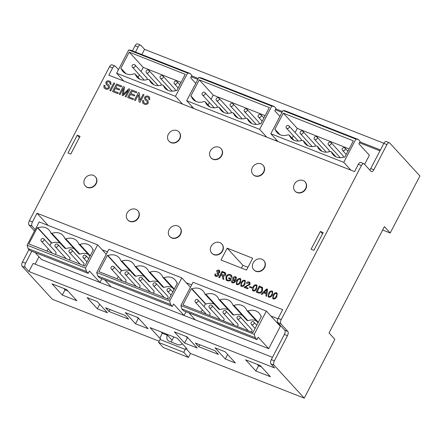 <?xml version="1.0" encoding="UTF-8"?>
<svg xmlns="http://www.w3.org/2000/svg" width="442" height="442" viewBox="0 0 442 442"><rect width="100%" height="100%" fill="white"/><g stroke="black" fill="none" stroke-linecap="round" stroke-linejoin="round"><path stroke-width="0.66" d="M171.485 342.147A5.111 4.409 137.5 0 1 172.054 340.268A5.111 4.409 137.5 0 1 172.065 340.257L173.8 336.942M146.915 79.709A1.702 1.47 -42.5 0 0 146.832 77.897L134.887 64.852A1.702 1.47 -42.5 0 0 132.373 67.151A1.702 1.47 -42.5 0 0 134.887 64.852M160.921 85.251A1.702 1.47 -42.5 0 0 160.833 83.439L148.893 70.4A1.702 1.47 -42.5 0 0 146.379 72.698A1.702 1.47 -42.5 0 0 148.893 70.4M174.922 90.798A1.702 1.47 -42.5 0 0 174.839 88.986L162.899 75.941A1.702 1.47 -42.5 0 0 160.385 78.245A1.702 1.47 -42.5 0 0 162.899 75.941M177.049 83.19A1.702 1.47 -42.5 0 0 174.242 82.085A1.702 1.47 -42.5 0 0 177.049 83.19M216.939 107.434A1.702 1.47 -42.5 0 0 216.856 105.621L204.911 92.577A1.702 1.47 -42.5 0 0 202.397 94.875A1.702 1.47 -42.5 0 0 204.911 92.577M230.945 112.975A1.702 1.47 -42.5 0 0 230.862 111.163L218.917 98.124A1.702 1.47 -42.5 0 0 216.403 100.422A1.702 1.47 -42.5 0 0 218.917 98.124M244.951 118.522A1.702 1.47 -42.5 0 0 244.862 116.71L232.923 103.666A1.702 1.47 -42.5 0 0 230.409 105.97A1.702 1.47 -42.5 0 0 232.923 103.666M258.951 124.064A1.702 1.47 -42.5 0 0 258.868 122.257L246.923 109.213A1.702 1.47 -42.5 0 0 244.415 111.511A1.702 1.47 -42.5 0 0 246.923 109.213M261.078 116.456A1.702 1.47 -42.5 0 0 258.272 115.356A1.702 1.47 -42.5 0 0 261.078 116.456M300.969 140.7A1.702 1.47 -42.5 0 0 300.886 138.887L288.941 125.848A1.702 1.47 -42.5 0 0 286.427 128.147A1.702 1.47 -42.5 0 0 288.941 125.848M314.975 146.247A1.702 1.47 -42.5 0 0 314.886 144.435L302.947 131.39A1.702 1.47 -42.5 0 0 300.433 133.694A1.702 1.47 -42.5 0 0 302.947 131.39M328.975 151.788A1.702 1.47 -42.5 0 0 328.892 149.982L316.953 136.937A1.702 1.47 -42.5 0 0 314.439 139.236A1.702 1.47 -42.5 0 0 316.953 136.937M342.981 157.335A1.702 1.47 -42.5 0 0 342.898 155.523L330.953 142.484A1.702 1.47 -42.5 0 0 328.445 144.783A1.702 1.47 -42.5 0 0 330.953 142.484M345.108 149.727A1.702 1.47 -42.5 0 0 342.301 148.628A1.702 1.47 -42.5 0 0 345.108 149.727M55.178 254.332A1.702 1.47 -42.5 0 0 55.703 251.89L43.758 238.851A1.702 1.47 -42.5 0 0 41.25 241.15A1.702 1.47 -42.5 0 0 43.758 238.851M69.179 259.874A1.702 1.47 -42.5 0 0 69.709 257.437L57.764 244.393A1.702 1.47 -42.5 0 0 55.256 246.697A1.702 1.47 -42.5 0 0 57.764 244.393M83.184 265.421A1.702 1.47 -42.5 0 0 83.715 262.984L71.77 249.94A1.702 1.47 -42.5 0 0 69.256 252.238A1.702 1.47 -42.5 0 0 71.77 249.94M85.919 257.183A1.702 1.47 -42.5 0 0 83.118 256.084A1.702 1.47 -42.5 0 0 85.919 257.183M125.202 282.057A1.702 1.47 -42.5 0 0 125.727 279.615L113.782 266.576A1.702 1.47 -42.5 0 0 111.273 268.874A1.702 1.47 -42.5 0 0 113.782 266.576M139.208 287.598A1.702 1.47 -42.5 0 0 139.733 285.162L127.788 272.117A1.702 1.47 -42.5 0 0 125.279 274.421A1.702 1.47 -42.5 0 0 127.788 272.117M153.208 293.145A1.702 1.47 -42.5 0 0 153.739 290.709L141.794 277.664A1.702 1.47 -42.5 0 0 139.28 279.963A1.702 1.47 -42.5 0 0 141.794 277.664M167.214 298.687A1.702 1.47 -42.5 0 0 167.745 296.251L155.799 283.212A1.702 1.47 -42.5 0 0 153.286 285.51A1.702 1.47 -42.5 0 0 155.799 283.212M169.949 290.455A1.702 1.47 -42.5 0 0 167.148 289.355A1.702 1.47 -42.5 0 0 169.949 290.455M209.232 315.323A1.702 1.47 -42.5 0 0 209.757 312.886L197.812 299.847A1.702 1.47 -42.5 0 0 195.303 302.146A1.702 1.47 -42.5 0 0 197.812 299.847M223.232 320.87A1.702 1.47 -42.5 0 0 223.762 318.433L211.817 305.389A1.702 1.47 -42.5 0 0 209.309 307.687A1.702 1.47 -42.5 0 0 211.817 305.389M237.238 326.411A1.702 1.47 -42.5 0 0 237.768 323.975L225.823 310.936A1.702 1.47 -42.5 0 0 223.309 313.234A1.702 1.47 -42.5 0 0 225.823 310.936M251.244 331.959A1.702 1.47 -42.5 0 0 251.774 329.522L239.829 316.478A1.702 1.47 -42.5 0 0 237.315 318.781A1.702 1.47 -42.5 0 0 239.829 316.478M253.979 323.726A1.702 1.47 -42.5 0 0 251.172 322.621A1.702 1.47 -42.5 0 0 253.979 323.726M169.032 141.247A6.812 5.873 -42.5 0 0 169.148 141.379A6.812 5.873 -42.5 0 0 179.783 138.976A6.812 5.873 -42.5 0 0 179.198 132.175A6.812 5.873 -42.5 0 0 179.076 132.047M179.546 138.716A6.812 5.873 -42.5 0 0 178.96 131.915A6.812 5.873 -42.5 0 0 168.325 134.313A6.812 5.873 -42.5 0 0 168.91 141.12A6.812 5.873 -42.5 0 0 179.546 138.716M211.049 157.882A6.812 5.873 -42.5 0 0 211.165 158.009A6.812 5.873 -42.5 0 0 221.801 155.612A6.812 5.873 -42.5 0 0 221.215 148.81A6.812 5.873 -42.5 0 0 221.094 148.683M221.564 155.352A6.812 5.873 -42.5 0 0 220.978 148.551A6.812 5.873 -42.5 0 0 210.342 150.949A6.812 5.873 -42.5 0 0 210.928 157.75A6.812 5.873 -42.5 0 0 221.564 155.352M253.062 174.513A6.812 5.873 -42.5 0 0 253.178 174.645A6.812 5.873 -42.5 0 0 263.813 172.247A6.812 5.873 -42.5 0 0 263.228 165.446A6.812 5.873 -42.5 0 0 263.106 165.319M263.576 171.988A6.812 5.873 -42.5 0 0 262.99 165.186A6.812 5.873 -42.5 0 0 252.354 167.584A6.812 5.873 -42.5 0 0 252.94 174.386A6.812 5.873 -42.5 0 0 263.576 171.988M295.079 191.148A6.812 5.873 -42.5 0 0 295.195 191.281A6.812 5.873 -42.5 0 0 305.831 188.883A6.812 5.873 -42.5 0 0 305.24 182.082A6.812 5.873 -42.5 0 0 305.124 181.949M305.593 188.623A6.812 5.873 -42.5 0 0 305.002 181.822A6.812 5.873 -42.5 0 0 294.372 184.22A6.812 5.873 -42.5 0 0 294.958 191.021A6.812 5.873 -42.5 0 0 305.593 188.623M253.852 269.863A6.812 5.873 -42.5 0 0 253.968 269.996A6.812 5.873 -42.5 0 0 264.603 267.592A6.812 5.873 -42.5 0 0 264.018 260.791A6.812 5.873 -42.5 0 0 263.896 260.664M264.366 267.333A6.812 5.873 -42.5 0 0 263.78 260.531A6.812 5.873 -42.5 0 0 253.144 262.935A6.812 5.873 -42.5 0 0 253.73 269.736A6.812 5.873 -42.5 0 0 264.366 267.333M211.84 253.227A6.812 5.873 -42.5 0 0 211.956 253.36A6.812 5.873 -42.5 0 0 222.591 250.962A6.812 5.873 -42.5 0 0 222.006 244.155A6.812 5.873 -42.5 0 0 221.884 244.028M222.354 250.702A6.812 5.873 -42.5 0 0 221.768 243.896A6.812 5.873 -42.5 0 0 211.132 246.299A6.812 5.873 -42.5 0 0 211.718 253.1A6.812 5.873 -42.5 0 0 222.354 250.702M169.822 236.592A6.812 5.873 -42.5 0 0 169.943 236.724A6.812 5.873 -42.5 0 0 180.574 234.326A6.812 5.873 -42.5 0 0 179.988 227.525A6.812 5.873 -42.5 0 0 179.866 227.398M180.336 234.067A6.812 5.873 -42.5 0 0 179.75 227.265A6.812 5.873 -42.5 0 0 169.115 229.663A6.812 5.873 -42.5 0 0 169.7 236.464A6.812 5.873 -42.5 0 0 180.336 234.067M127.81 219.956A6.812 5.873 -42.5 0 0 127.926 220.088A6.812 5.873 -42.5 0 0 138.561 217.691A6.812 5.873 -42.5 0 0 137.976 210.889A6.812 5.873 -42.5 0 0 137.854 210.762M138.324 217.431A6.812 5.873 -42.5 0 0 137.738 210.63A6.812 5.873 -42.5 0 0 127.103 213.027A6.812 5.873 -42.5 0 0 127.688 219.829A6.812 5.873 -42.5 0 0 138.324 217.431M85.389 186.016A6.812 5.873 -42.5 0 0 85.51 186.148A6.812 5.873 -42.5 0 0 96.141 183.745A6.812 5.873 -42.5 0 0 95.555 176.944A6.812 5.873 -42.5 0 0 95.433 176.817M95.903 183.485A6.812 5.873 -42.5 0 0 95.317 176.684A6.812 5.873 -42.5 0 0 84.682 179.082A6.812 5.873 -42.5 0 0 85.273 185.889A6.812 5.873 -42.5 0 0 95.903 183.485M48.184 225.448L36.984 213.221L282.698 309.638L278.156 318.362A3.409 1.586 111.4 0 0 277.775 322.599L284.758 330.224A3.409 1.586 -68.6 0 1 284.383 334.456L271.277 359.639L274.36 360.849C273.504 362.716 273.377 364.125 273.985 365.081L304.251 398.132L334.859 339.334L329.03 332.97L384.396 226.635L390.214 232.989L419.9 175.966L389.634 142.915L386.253 141.495M389.634 142.915C388.833 142.341 387.932 142.904 386.927 144.606L373.822 169.789C372.816 171.49 371.915 172.054 371.114 171.479L364.131 163.849C363.33 163.275 362.429 163.838 361.423 165.54L281.239 319.577C280.383 321.444 280.256 322.853 280.863 323.809L287.847 331.434C288.449 332.39 288.322 333.804 287.466 335.671L274.36 360.849M364.131 163.849L360.749 162.429A3.409 1.586 111.4 0 0 358.34 164.33L354.556 171.601L108.843 75.184L112.627 67.913A3.409 1.586 111.4 0 1 115.036 66.013L111.948 64.803M112.246 65.007C111.445 64.433 110.544 64.996 109.539 66.703L29.354 220.735C28.498 222.602 28.376 224.011 28.979 224.967L34.493 230.989M36.984 213.221L32.443 221.945A3.409 1.586 111.4 0 0 32.067 226.177L35.211 229.613M268.863 297.19L268.228 296.77L268.598 293.377C269.311 291.626 270.465 290.842 272.073 291.024L272.72 291.449L272.344 294.842C271.642 296.582 270.487 297.367 268.863 297.19M258.194 292.908L256.106 292.085L259.277 286.002L262.548 287.515L262.498 290.891C261.487 292.847 260.051 293.516 258.194 292.908M249.829 286.482L252.078 287.361L251.708 288.073L249.459 287.195L249.829 286.482L252.073 287.366M241.47 286.438L240.829 286.018L241.199 282.626C241.912 280.874 243.072 280.09 244.68 280.272L245.321 280.698L244.945 284.096C244.249 285.83 243.089 286.615 241.47 286.438M232.674 282.228C233.824 282.272 234.647 281.676 235.15 280.432L233.393 280.698L232.84 280.327L232.757 278.062C233.442 276.847 234.398 276.394 235.619 276.714L236.249 277.145L236.05 280.399C235.288 282.256 234.039 283.068 232.304 282.841L231.663 282.421L231.486 280.687L232.265 280.919L232.674 282.228M223.221 275.852L223.862 279.432L222.895 279.051L222.403 275.736L220.978 275.062L219.58 277.753L218.829 277.46L222 271.371L225.608 272.985L225.702 274.83C225.088 275.78 224.265 276.117 223.232 275.836L223.221 275.852M144.926 99.643L144.567 97.389C145.573 96.052 146.794 95.693 148.23 96.312L149.507 97.124L149.788 99.677L148.81 99.389L148.656 97.743L147.805 97.207C146.948 96.776 146.192 96.931 145.534 97.676L145.694 98.787L147.993 100.682L148.28 103.003C147.23 104.422 145.937 104.826 144.407 104.207L142.904 103.251L142.65 100.4L143.628 100.688L143.865 102.671L144.838 103.301C145.772 103.748 146.589 103.561 147.297 102.732L147.114 101.489L144.904 99.616L144.556 97.384C145.562 96.047 146.783 95.687 148.225 96.301L149.379 97.002M129.092 97.008L133.49 98.732L133.025 99.621L127.694 97.527L131.655 89.919L136.799 91.942L136.335 92.831L132.125 91.174L130.893 93.549L134.821 95.091L134.357 95.98L130.429 94.439L129.092 97.008L133.49 98.737M113.931 91.058L118.329 92.781L117.87 93.671L112.533 91.577L116.495 83.969L121.644 85.991L121.18 86.881L116.97 85.229L115.732 87.599L119.666 89.14L119.202 90.03L115.268 88.488L113.931 91.058L118.329 92.787M109.483 81.101L110.765 81.925L111.047 84.477L110.075 84.19L109.92 82.544L109.069 82.008C108.213 81.577 107.45 81.731 106.793 82.472L106.958 83.582L109.257 85.483L109.544 87.803C108.494 89.223 107.202 89.621 105.671 89.002L104.168 88.052L103.909 85.201L104.892 85.488L105.13 87.472L106.097 88.102C107.036 88.549 107.854 88.361 108.555 87.533L108.378 86.284L106.168 84.416L105.82 82.179C106.826 80.847 108.047 80.483 109.483 81.101L110.644 81.803M252.686 258.244L227.199 248.155L221 259.99L246.487 270.079L252.686 258.244M80.063 136.313L77.262 135.208L67.963 152.96L70.764 154.07L80.063 136.313M313.892 250.327L323.19 232.575L320.389 231.464L311.091 249.222L313.892 250.327M109.831 90.516L113.787 82.914L114.716 83.273L110.76 90.881L109.82 90.516L113.782 82.908L114.716 83.278M123.241 94.455L128.771 88.792L130.064 89.295L126.103 96.903L125.169 96.538L128.478 90.174L123.097 95.726L122.152 95.356L123.511 88.096L120.114 94.555L119.18 94.185L123.141 86.577L124.594 87.151L123.257 94.466L128.766 88.787L130.059 89.301M139.987 100.34L143.075 94.406L144.004 94.765L140.042 102.373L139.042 101.98L138.473 94.616L135.368 100.538L134.429 100.174L138.39 92.566L139.396 92.958L139.965 100.323L143.07 94.4L144.004 94.77M218.497 273.399L218.724 275.244C217.972 276.377 217.005 276.753 215.818 276.372L215.11 275.902L214.889 273.946L215.696 274.134L216.171 275.747L217.961 274.974L217.414 273.383L216.867 273.261L217.32 272.581L219.094 272.101L218.685 270.83L217.127 271.554L216.447 271.123C217.149 270.189 217.994 269.88 218.989 270.189L219.641 270.62L219.834 272.41L218.409 273.316L218.646 273.537M216.177 275.758L215.784 275.488L216.171 275.747L217.967 274.979L217.42 273.388L217.867 273.675M219.022 271.062L218.685 270.83L219.099 272.106L217.32 272.581L216.878 273.261M228.895 277.698L231.365 278.664L230.205 280.891L227.31 280.88L226.127 280.106L225.939 276.615C227.061 274.675 228.586 274.007 230.514 274.62L231.602 275.322L231.967 277.327L231.116 277.233L230.823 275.775L230.089 275.305C228.647 274.863 227.519 275.383 226.707 276.874L226.74 279.554L227.619 280.145L229.663 280.2L230.243 279.084L228.525 278.405L228.895 277.698L231.359 278.67M236.978 284.676L236.337 284.256L236.713 280.863C237.42 279.112 238.581 278.327 240.188 278.51L240.829 278.935L240.454 282.333C239.757 284.068 238.597 284.852 236.978 284.676M245.327 286.996L248.172 288.112L247.802 288.825L243.984 287.328L249.343 284.129L248.824 282.659L247.1 283.41L246.398 283.035C247.133 281.968 248.056 281.637 249.166 282.035L249.929 282.521L250.089 284.427L245.327 286.996L248.166 288.118M249.244 282.935L248.824 282.659L249.349 284.134L243.99 287.333M253.144 291.018L252.509 290.598L252.879 287.206C253.586 285.46 254.747 284.676 256.354 284.852L257.001 285.278L256.62 288.676C255.924 290.416 254.763 291.195 253.144 291.018M266.692 288.908L267.515 289.234L266.758 296.267L265.891 295.925L266.161 293.748L263.758 292.803L262.067 294.422L261.255 294.107L266.692 288.908L267.515 289.239M273.355 298.952L272.72 298.532L273.09 295.14C273.802 293.389 274.957 292.604 276.565 292.786L277.211 293.212L276.83 296.604C276.134 298.344 274.979 299.123 273.355 298.952M28.968 249.537L22.476 262.007C21.619 263.874 21.498 265.283 22.1 266.239L25.188 267.449L28.912 271.521L274.62 367.937L270.896 363.871C270.294 362.915 270.421 361.506 271.277 359.639M22.1 266.239L52.366 299.289L159.17 341.202M190.485 353.489L304.251 398.132M159.75 338.174L160.59 338.5L158.551 342.384L163.208 347.467L188.414 357.445L190.491 353.489L185.839 348.406L186.96 348.849L177.303 338.301L150.087 327.621L159.75 338.174L162.313 333.251L161.12 331.948M260.2 365.534L245.614 359.81L255.857 370.998L270.443 376.722L260.2 365.534M225.138 351.777L215.039 347.815L225.282 358.998L235.382 362.965L225.138 351.777M215.022 350.738L195.381 343.031L198.756 346.721L218.398 354.423L215.022 350.738M186.983 336.804L174.363 331.854L184.607 343.036L197.226 347.992L186.983 336.804M125.268 312.588L135.512 323.776L148.136 328.726L137.893 317.544L125.268 312.588M125.252 315.516L105.616 307.809L108.992 311.494L128.628 319.201L125.252 315.516M97.218 301.582L87.118 297.615L97.362 308.803L107.461 312.765L97.218 301.582M62.294 295.046L76.886 300.77L66.637 289.582L52.051 283.858L62.294 295.046L65.013 289.83L63.742 288.444M182.612 104.13L175.452 96.312L116.622 73.223L123.782 81.041M175.452 96.312L187.618 73.079L128.727 49.974L116.622 73.223M121.279 68.637L120.732 68.422L129.257 52.145L185.275 74.328L176.75 90.604L176.203 90.383A11.58 9.989 137.5 0 1 165.081 88.251A11.58 9.989 137.5 0 1 163.297 85.273L162.197 84.842A11.58 9.989 137.5 0 1 151.081 82.709A11.58 9.989 137.5 0 1 149.291 79.731L148.197 79.295A11.58 9.989 137.5 0 1 137.075 77.162A11.58 9.989 137.5 0 1 135.285 74.184L134.191 73.748A11.58 9.989 137.5 0 1 123.069 71.621A11.58 9.989 137.5 0 1 121.279 68.637L125.882 73.659M187.618 73.079L190.143 73.51L191.889 75.416L190.646 77.781L195.762 83.367M190.143 73.51L131.241 50.399L128.727 49.974M170.618 304.499L169.645 301.113L181.811 277.885L108.876 249.26L96.71 272.493L97.682 275.88L99.428 277.786L172.363 306.405L170.618 304.499L97.682 275.88M169.645 301.113L96.71 272.493M168.883 299.35L98.859 271.626L107.378 255.349L107.931 255.564A11.58 9.989 137.5 0 1 119.047 257.697A11.58 9.989 137.5 0 1 120.837 260.675L121.931 261.112A11.58 9.989 137.5 0 1 133.053 263.244A11.58 9.989 137.5 0 1 134.843 266.222L135.937 266.653A11.58 9.989 137.5 0 1 147.059 268.786A11.58 9.989 137.5 0 1 148.849 271.764L149.943 272.2A11.58 9.989 137.5 0 1 161.065 274.333A11.58 9.989 137.5 0 1 162.849 277.311L163.949 277.747A11.58 9.989 137.5 0 1 175.071 279.874A11.58 9.989 137.5 0 1 176.855 282.858L177.402 283.073L168.883 299.35M188.905 312.897L195.298 319.875L184.076 315.472L173.607 304.041L172.363 306.405M364.617 164.38L369.374 155.247L358.893 143.805L360.131 141.434L358.385 139.528L355.865 139.103L282.996 110.511L270.83 133.738L277.99 141.556M355.865 139.103L343.76 162.358L270.83 133.738M274.786 129.418L283.311 113.141L353.335 140.865L344.81 157.142L344.263 156.927A11.58 9.989 137.5 0 1 333.141 154.794A11.58 9.989 137.5 0 1 331.356 151.81L330.257 151.379A11.58 9.989 137.5 0 1 319.135 149.247A11.58 9.989 137.5 0 1 317.35 146.269L316.251 145.832A11.58 9.989 137.5 0 1 305.135 143.7A11.58 9.989 137.5 0 1 303.345 140.722L302.251 140.291A11.58 9.989 137.5 0 1 291.129 138.158A11.58 9.989 137.5 0 1 289.339 135.18L288.245 134.744A11.58 9.989 137.5 0 1 277.123 132.611A11.58 9.989 137.5 0 1 275.333 129.633L274.786 129.418M358.385 139.528L285.521 110.936L282.996 110.511M266.355 311.058L193.032 282.289L180.866 305.516L181.839 308.903L183.585 310.809L256.968 339.605L258.2 337.235L268.681 348.677L280.322 326.312L266.355 311.058L254.249 334.312L180.866 305.516M260.885 316.124L261.432 316.345L252.912 332.616L182.883 304.892L191.408 288.62L191.955 288.836A11.58 9.989 137.5 0 1 203.077 290.969A11.58 9.989 137.5 0 1 204.867 293.947L205.961 294.378A11.58 9.989 137.5 0 1 217.083 296.51A11.58 9.989 137.5 0 1 218.873 299.488L219.967 299.925A11.58 9.989 137.5 0 1 231.089 302.057A11.58 9.989 137.5 0 1 232.873 305.035L233.973 305.472A11.58 9.989 137.5 0 1 245.095 307.604A11.58 9.989 137.5 0 1 246.879 310.582L247.979 311.013A11.58 9.989 137.5 0 1 259.1 313.146A11.58 9.989 137.5 0 1 260.885 316.124L261.305 316.588M254.249 334.312L255.222 337.699L181.839 308.903M255.222 337.699L256.968 339.605M25.188 267.449C24.581 266.498 24.708 265.084 25.564 263.217L31.796 251.244M118.478 69.654L115.334 66.223A3.409 1.586 111.4 0 0 115.036 66.013M137.749 44.078C136.954 43.498 136.048 44.062 135.048 45.769L138.131 46.979L135.484 52.062M135.048 45.769L132.401 50.852M138.131 46.979C139.136 45.272 140.037 44.708 140.838 45.288L144.562 49.355L383.905 143.274M137.451 43.869L140.838 45.288M386.551 141.705C385.75 141.131 384.844 141.694 383.844 143.396L370.733 168.573A3.409 1.586 -68.6 0 1 369.727 169.966M371.413 171.684L371.114 171.479M382.634 230.017L390.214 232.989M177.325 338.323L166.203 333.964L167.374 335.24A5.111 4.409 -42.5 0 0 167.838 340.285A5.111 4.409 -42.5 0 0 169.286 341.274L177.684 344.6A5.111 4.409 -42.5 0 0 182.408 343.882M255.857 370.998L258.57 365.783L257.305 364.401M261.471 366.921L258.57 365.783M225.282 358.998L227.624 354.495M198.756 346.721L199.778 344.76M184.607 343.036L187.32 337.826L186.049 336.439M188.253 338.191L187.32 337.826M135.512 323.776L138.23 318.56L136.959 317.174M139.158 318.925L138.23 318.56M108.992 311.494L110.014 309.533M97.362 308.803L99.704 304.3M67.908 290.969L65.013 289.83M379.971 150.833L359.434 142.772M282.013 112.39L275.344 109.776M197.856 79.367L191.187 76.753M380.429 149.954L359.893 141.893M282.471 111.511L275.802 108.898M198.314 78.488L191.646 75.875M141.854 54.559L144.562 49.355M272.487 357.307L33.144 263.388L28.912 271.521M35.117 264.161L38.973 256.747M277.957 318.77L270.869 315.991M191.662 284.908L186.331 282.819M107.505 251.885L102.174 249.796M268.681 348.677L41.537 259.542L35.139 252.559M322.538 233.812L320.389 231.464M79.416 137.556L77.262 135.208M247.945 267.3L242.907 265.31L227.199 248.155M242.907 265.31L241.454 268.09M86.461 271.476L85.488 268.09L27.106 245.177L28.084 248.57L29.829 250.476L88.207 273.383L86.461 271.476L28.084 248.57M85.488 268.09L97.654 244.862L39.211 221.928L27.106 245.177M92.826 249.586L93.378 249.802L84.853 266.078L28.829 243.901L37.355 227.624L37.901 227.84A11.58 9.989 137.5 0 1 49.023 229.973A11.58 9.989 137.5 0 1 50.813 232.951L51.907 233.387A11.58 9.989 137.5 0 1 63.029 235.52A11.58 9.989 137.5 0 1 64.819 238.498L65.913 238.929A11.58 9.989 137.5 0 1 77.035 241.061A11.58 9.989 137.5 0 1 78.82 244.039L79.919 244.476A11.58 9.989 137.5 0 1 91.041 246.608A11.58 9.989 137.5 0 1 92.826 249.586L93.245 250.045M104.748 279.874L111.141 286.852L99.92 282.449L89.444 271.012L88.207 273.383M181.811 277.885L190.419 287.283M97.654 244.862L106.262 254.255M266.769 137.153L259.614 129.335L271.775 106.108L198.839 77.483L186.673 100.715L193.834 108.533M259.614 129.335L186.673 100.715M190.756 96.146L199.281 79.869L269.305 107.594L260.78 123.87L260.233 123.655A11.58 9.989 137.5 0 1 249.111 121.522A11.58 9.989 137.5 0 1 247.327 118.544L246.227 118.108A11.58 9.989 137.5 0 1 235.111 115.975A11.58 9.989 137.5 0 1 233.321 112.997L232.227 112.566A11.58 9.989 137.5 0 1 221.105 110.434A11.58 9.989 137.5 0 1 219.315 107.456L218.221 107.019A11.58 9.989 137.5 0 1 207.099 104.887A11.58 9.989 137.5 0 1 205.309 101.909L204.215 101.472A11.58 9.989 137.5 0 1 193.093 99.345A11.58 9.989 137.5 0 1 191.309 96.362L190.756 96.146M343.76 162.358L350.92 170.176M271.775 106.108L274.3 106.533L276.046 108.439L274.802 110.809L279.919 116.39M274.3 106.533L201.364 77.914L198.839 77.483M186.021 311.765L184.076 315.472M276.189 139.589L275.642 140.633M101.859 278.742L99.92 282.449M192.032 106.566L191.485 107.61M349.119 148.915L297.273 128.39L283.311 113.141M335.953 156.833L331.356 151.81M321.947 151.291L317.35 146.269M307.941 145.744L303.345 140.722M293.936 140.197L289.339 135.18M279.935 134.655L275.333 129.633M297.273 128.39L295.09 132.561M293.411 135.771L292.123 138.219M265.089 115.649L213.243 95.118L199.281 79.869M251.923 123.567L247.327 118.544M237.918 118.02L233.321 112.997M223.912 112.472L219.315 107.456M209.911 106.931L205.309 101.909M195.905 101.384L191.309 96.362M213.243 95.118L211.061 99.295M209.381 102.5L208.099 104.953M181.06 82.378L143.219 67.394L141.037 71.565M139.357 74.775L138.075 77.228M143.219 67.394L129.257 52.145M167.894 90.295L163.297 85.273M153.888 84.748L149.291 79.731M139.887 79.206L135.285 74.184M214.232 304.173A11.58 9.989 -42.5 0 0 205.922 304.085L205.375 303.869L203.961 306.56M202.281 309.77L201.066 312.091M205.375 303.869L191.408 288.62M205.922 304.085L191.955 288.836M228.238 309.72A11.58 9.989 -42.5 0 0 219.928 309.627L218.829 309.196L204.867 293.947M219.928 309.627L205.961 294.378M242.244 315.262A11.58 9.989 -42.5 0 0 233.928 315.174L232.835 314.737L218.873 299.488M233.928 315.174L219.967 299.925M256.244 320.809A11.58 9.989 -42.5 0 0 247.934 320.721L246.84 320.284L232.873 305.035M247.934 320.721L233.973 305.472M258.056 322.787L246.879 310.582M258.31 322.301L247.979 311.013M130.202 270.902A11.58 9.989 -42.5 0 0 121.893 270.813L121.346 270.598L119.931 273.289M118.252 276.499L117.036 278.819M121.346 270.598L107.378 255.349M121.893 270.813L107.931 255.564M144.208 276.449A11.58 9.989 -42.5 0 0 135.898 276.361L134.799 275.924L120.837 260.675M135.898 276.361L121.931 261.112M158.214 281.996A11.58 9.989 -42.5 0 0 149.904 281.902L148.805 281.471L134.843 266.222M149.904 281.902L135.937 266.653M172.22 287.538A11.58 9.989 -42.5 0 0 163.905 287.449L162.811 287.013L148.849 271.764M163.905 287.449L149.943 272.2M174.032 289.516L162.849 277.311M174.286 289.035L163.949 277.747M177.275 283.316L176.855 282.858M60.178 243.177A11.58 9.989 -42.5 0 0 51.869 243.089L51.322 242.873L49.907 245.564M48.228 248.774L47.012 251.095M51.322 242.873L37.355 227.624M51.869 243.089L37.901 227.84M74.184 248.724A11.58 9.989 -42.5 0 0 65.875 248.636L64.775 248.2L50.813 232.951M65.875 248.636L51.907 233.387M88.19 254.272A11.58 9.989 -42.5 0 0 79.875 254.178L78.781 253.747L64.819 238.498M79.875 254.178L65.913 238.929M90.002 256.25L78.82 244.039M90.256 255.763L79.919 244.476M158.551 342.384L183.762 352.362L188.414 357.445M185.839 348.406L185.303 349.434L160.048 339.517M183.762 352.362L185.297 349.429M162.313 333.251L167.374 335.24M110.08 84.19L109.843 82.466M107.505 84.074L109.257 85.483M104.041 87.903L103.909 85.201M103.92 85.207L104.887 85.488M105.119 87.461L106.097 88.102C107.041 88.555 107.865 88.367 108.561 87.538L108.395 86.3M106.19 84.439L105.82 82.179C106.831 80.853 108.052 80.494 109.494 81.107M112.544 91.582L116.495 83.969L121.638 85.997M119.66 89.146L115.732 87.599M125.174 96.538L128.478 90.174M122.158 95.356L123.511 88.096M119.185 94.19L123.141 86.577L124.594 87.157M127.699 97.533L131.655 89.919L136.799 91.942M134.821 95.091L130.893 93.549M139.048 101.98L138.473 94.616M134.44 100.174L138.39 92.566L139.396 92.964M148.816 99.389L148.578 97.671M146.241 99.279L148.004 100.693M142.777 103.102L142.65 100.4M142.655 100.411L143.622 100.693M143.86 102.66L144.838 103.301M144.843 103.312C145.783 103.76 146.6 103.566 147.302 102.743L147.131 101.505M215.011 275.775L214.889 273.946L215.69 274.139M216.458 271.128C217.16 270.195 218.005 269.885 219 270.2L218.989 270.189M219 270.2L219.68 270.664M222.901 279.057L222.354 275.681M218.84 277.46L222 271.371M222.006 271.377L224.53 272.366M224.536 272.371L225.608 272.979M224.961 274.526L224.873 273.405L222.42 272.3L221.348 274.355L223 275.007L224.961 274.526L224.851 273.383M221.348 274.355L222.989 274.996L224.956 274.521M226.149 280.134L225.939 276.615C227.077 274.675 228.597 274.012 230.52 274.626L230.514 274.62M230.52 274.626L231.542 275.255M231.127 277.233L230.901 275.869M226.597 279.377L227.624 280.151L229.669 280.206L230.243 279.084M228.531 278.41L228.901 277.703M232.685 282.234C233.824 282.283 234.652 281.687 235.155 280.438L235.15 280.432M232.829 280.316L232.757 278.062C233.459 276.847 234.409 276.399 235.625 276.725L236.188 277.084M231.68 282.438L231.486 280.687L232.26 280.924M235.713 279.162L235.365 277.383L233.509 278.361L233.945 280.057L235.713 279.162L235.354 277.377L235.702 277.604M233.945 280.057L233.569 279.808L233.951 280.062L235.708 279.156M236.337 284.256L236.713 280.863C237.431 279.117 238.592 278.333 240.194 278.515L240.807 278.913M236.984 283.83L237.315 284.051C238.453 283.996 239.249 283.328 239.713 282.046C240.525 280.891 240.575 279.924 239.857 279.145M240.194 279.372L239.851 279.14C238.713 279.206 237.918 279.874 237.459 281.156C236.652 282.3 236.603 283.261 237.31 284.04C238.453 283.985 239.249 283.316 239.702 282.035C240.52 280.88 240.57 279.913 239.851 279.14M237.315 284.051L236.978 283.819M240.829 286.018L241.199 282.626M241.21 282.631C241.923 280.88 243.078 280.095 244.686 280.278L245.299 280.676M244.205 283.808L244.194 283.797C245.012 282.642 245.061 281.676 244.343 280.902C243.205 280.968 242.409 281.637 241.951 282.919C241.144 284.062 241.094 285.024 241.802 285.803L241.47 285.582L241.807 285.814C242.945 285.759 243.741 285.09 244.205 283.808C245.017 282.653 245.067 281.687 244.349 280.908M244.68 281.123L244.343 280.902M241.802 285.803C242.945 285.747 243.741 285.079 244.194 283.797M246.404 283.04C247.144 281.974 248.067 281.642 249.178 282.04L249.166 282.035M249.178 282.04L250.023 282.637M249.47 287.195L249.835 286.488M252.509 290.604L252.879 287.206C253.597 285.466 254.758 284.681 256.36 284.863L256.354 284.852M256.36 284.863L256.979 285.256M253.139 290.156L253.481 290.394C254.62 290.339 255.421 289.67 255.879 288.388C256.697 287.234 256.741 286.267 256.029 285.493M256.354 285.709L256.017 285.482C254.885 285.549 254.084 286.223 253.625 287.499C252.818 288.648 252.769 289.609 253.476 290.388L253.476 290.388C254.62 290.328 255.421 289.659 255.874 288.383C256.692 287.223 256.736 286.261 256.017 285.482M253.15 290.173L253.476 290.388M256.117 292.09L259.277 286.002L262.67 287.665M257.227 291.67L258.493 292.168C259.929 292.67 261.018 292.14 261.763 290.576L261.868 288.046L259.653 287.007L257.227 291.67L258.498 292.173C259.929 292.681 261.018 292.151 261.769 290.587L261.946 288.134M265.896 295.925L266.161 293.748M261.266 294.112L266.697 288.919M264.322 292.261L266.255 293.029L266.769 289.703L264.322 292.261L266.25 293.018L266.769 289.703M268.228 296.77L268.598 293.377C269.316 291.632 270.476 290.847 272.079 291.029L272.697 291.427M271.598 294.56C272.416 293.4 272.465 292.438 271.747 291.659C270.603 291.714 269.802 292.389 269.349 293.67C268.543 294.814 268.493 295.775 269.195 296.554C270.338 296.51 271.139 295.842 271.598 294.56L271.592 294.549C272.41 293.394 272.46 292.427 271.742 291.654L272.073 291.875M268.858 296.328L269.195 296.554C270.338 296.499 271.139 295.831 271.592 294.549M268.874 296.339L269.195 296.554M272.72 298.532L273.09 295.14C273.808 293.394 274.968 292.61 276.57 292.792L276.565 292.786M276.57 292.792L277.189 293.184M276.09 296.322L276.084 296.311C276.902 295.157 276.946 294.19 276.228 293.416C275.095 293.477 274.294 294.151 273.841 295.433C273.034 296.576 272.979 297.538 273.686 298.317L273.355 298.096L273.692 298.328C274.83 298.273 275.631 297.604 276.09 296.322C276.907 295.162 276.957 294.201 276.239 293.422M276.565 293.637L276.228 293.416M273.686 298.317C274.83 298.262 275.631 297.593 276.084 296.311M172.065 340.257L166.347 334.019M278.156 318.362L281.239 319.577M358.34 164.33L361.423 165.54M109.539 66.703L112.627 67.913M29.354 220.735L32.443 221.945M270.896 363.871L273.985 365.081M22.476 262.007L25.564 263.217M28.979 224.967L32.067 226.177M284.383 334.456L287.466 335.671M284.758 330.224L287.847 331.434M277.775 322.599L280.863 323.809M370.733 168.573L373.822 169.789M383.844 143.396L386.927 144.606M176.899 81.488L179.844 84.698M260.929 114.76L263.874 117.97M344.959 148.026L347.904 151.241M85.776 255.487L88.715 258.697M169.805 288.753L172.745 291.969M253.835 322.025L256.774 325.235M251.321 324.323L255.095 328.445M237.315 318.781L248.327 330.804M223.309 313.234L234.321 325.257M209.309 307.687L220.315 319.715M195.303 302.146L206.315 314.168M167.291 291.057L171.065 295.179M153.286 285.51L164.297 297.532M139.28 279.963L150.291 291.991M125.279 274.421L136.285 286.444M111.273 268.874L122.285 280.897M83.262 257.785L87.035 261.907M69.256 252.238L80.267 264.266M55.256 246.697L66.261 258.719M41.25 241.15L52.261 253.172M342.445 150.33L346.224 154.446M328.445 144.783L340.285 157.711M314.439 139.236L326.279 152.17M300.433 133.694L312.273 146.622M286.427 128.147L298.267 141.081M258.421 117.058L262.194 121.18M244.415 111.511L256.255 124.445M230.409 105.97L242.249 118.898M216.403 100.422L228.243 113.356M202.397 94.875L214.243 107.809M174.391 83.787L178.165 87.908M160.385 78.245L172.225 91.174M146.379 72.698L158.219 85.632M132.373 67.151L144.214 80.085"/></g></svg>

